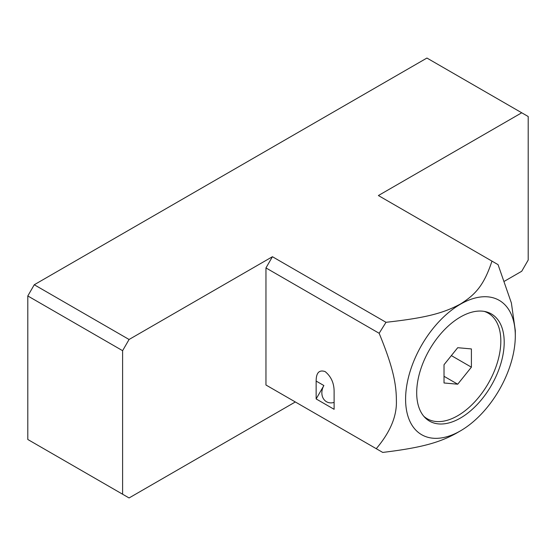 <?xml version="1.0" encoding="UTF-8"?>
<svg xmlns="http://www.w3.org/2000/svg" width="556" height="556" viewBox="0 0 556 556"><rect width="100%" height="100%" fill="white"/><g stroke="black" fill="none" stroke-linecap="round" stroke-linejoin="round"><path stroke-width="0.83" d="M34.27 284.748L129.075 339.487L272.426 256.719L386.003 322.299C426.702 317.823 443.716 312.993 460.368 304.056C475.825 294.458 484.2 284.672 491.963 261.118L378.386 195.545L521.73 112.785L426.925 58.046L34.27 284.748L27.8 295.952L27.8 439.483L129.075 497.954L295.326 401.967M504.528 281.183L521.73 271.252L528.2 260.048L528.2 116.517L521.73 112.785M272.426 256.719L265.956 267.922L265.956 385.009L376.252 448.685C390.187 432.227 396.901 416.277 396.386 400.827C396.365 383.237 392.626 366.112 379.15 333.28L386.003 322.299M272.426 388.741L265.956 385.009M122.605 494.214L122.605 350.683L129.075 339.487M265.956 267.922L379.15 333.28M316.142 398.93L334.114 409.306L334.114 391.445C334.093 383.112 331.098 376.488 325.128 371.582C319.165 369.601 316.169 372.763 316.142 381.068L316.142 398.93L323.877 385.537A12.712 10.376 -60 0 0 326.504 401.731L326.504 401.731A12.712 10.376 120 0 0 334.114 402.391M491.963 261.118L498.051 264.635L511.388 302.992L515.301 330.556L515.301 335.866A77.569 44.786 120 0 0 460.451 304.195A77.569 44.786 120 0 0 405.595 399.201A77.569 44.786 120 0 0 460.451 430.865L460.451 430.865A77.569 44.786 120 0 0 515.301 335.866M376.252 448.685L382.723 452.424C421.267 447.768 439.226 442.59 455.899 433.492L460.451 430.865L455.899 433.492M504.202 342.274A61.876 35.723 120 0 0 491.386 313.945A61.876 35.723 120 0 0 443.702 330.521A61.876 35.723 120 0 0 416.694 392.793A61.876 35.723 120 0 0 429.51 421.114A61.876 35.723 120 0 0 477.194 404.539A61.876 35.723 120 0 0 504.202 342.274M423.748 416.229A60.972 35.202 -60 0 0 427.223 418.758A60.972 35.202 -60 0 0 474.212 402.419A60.972 35.202 -60 0 0 500.824 341.057A60.972 35.202 120 0 0 488.196 313.146A60.972 35.202 120 0 0 484.276 311.402M471.398 348.925L457.713 347.702L444.022 364.729L444.022 382.98L457.713 384.203L471.398 367.175L471.398 348.925M471.398 367.175L451.361 355.604M457.713 384.203L444.022 376.301M27.8 295.952L122.605 350.683M316.142 381.068L323.877 385.537M488.196 313.146L485.666 311.687M427.223 418.758L424.694 417.292"/></g></svg>
